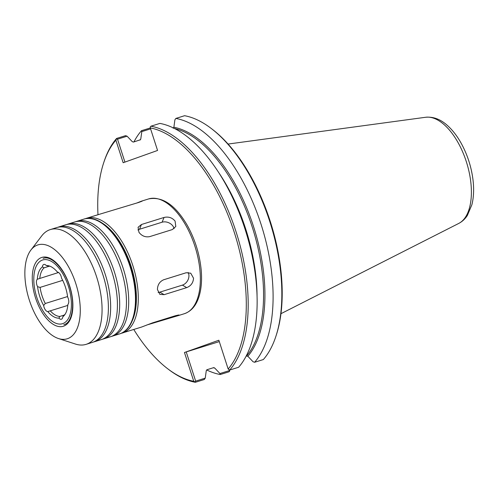 <?xml version="1.0" encoding="UTF-8"?>
<svg xmlns="http://www.w3.org/2000/svg" width="498" height="498" viewBox="0 0 498 498"><rect width="100%" height="100%" fill="white"/><g stroke="black" fill="none" stroke-linecap="round" stroke-linejoin="round"><path stroke-width="0.75" d="M49.377 266.187L44.117 267.831L42.392 266.909A5.466 2.739 72.7 0 1 43.812 264.444A5.466 2.739 72.7 0 1 46.264 265.527A27.234 13.651 -107.3 0 1 49.314 265.976A27.234 13.651 -107.3 0 1 57.419 272.07A5.466 2.739 72.7 0 1 61.534 278.127A27.234 13.651 -107.3 0 1 67.628 296.995A5.466 2.739 72.7 0 1 67.871 304.434A27.234 13.651 -107.3 0 1 64.597 314.979A27.234 13.651 -107.3 0 1 62.81 316.759A5.466 2.739 72.7 0 1 61.391 319.224A5.466 2.739 72.7 0 1 58.938 318.141L59.816 316.448L64.286 315.053M65.176 314.145A26.033 13.048 -107.3 0 1 64.522 314.767L62.81 316.759M67.796 305.411L47.783 311.605A5.466 2.739 72.7 0 1 43.662 305.542L45.293 303.494L67.572 296.547M62.692 280.349L40.089 287.396L37.574 286.674A5.466 2.739 72.7 0 1 37.325 279.235L58.565 272.493M50.298 310.864A26.033 13.048 -107.3 0 0 59.816 316.448M40.089 287.396A26.033 13.048 -107.3 0 0 45.293 303.494M44.117 267.831A26.033 13.048 -107.3 0 0 39.796 278.345M50.267 266.33A26.033 13.048 -107.3 0 0 48.823 266.15L46.264 265.527M42.392 266.909A27.234 13.651 -107.3 0 0 37.325 279.235M37.574 286.674A27.234 13.651 -107.3 0 0 43.662 305.542M47.783 311.605A27.234 13.651 -107.3 0 0 58.938 318.141M228.962 369.553L229.696 371.047L229.615 369.97M254.609 362.27L263.342 359.55A133.203 66.763 -107.3 0 0 276.029 335.901L276.446 334.606A131.833 66.078 -107.3 0 0 212.459 129.412L211.376 128.584A133.203 66.763 -107.3 0 0 184.584 115.71L175.85 118.431A133.203 66.763 -107.3 0 1 260.971 224.038A133.203 66.763 -107.3 0 1 254.609 362.27L253.052 361.741L247.842 356.244A125.347 62.823 -107.3 0 0 253.519 226.528A125.347 62.823 -107.3 0 0 173.877 127.239L173.117 128.223M229.304 370.624L219.948 373.544L220.259 374.521L228.993 371.801L229.696 371.047M150.296 127.974L141.5 130.681A133.203 66.763 -107.3 0 0 133.931 141.924M206.651 369.927A133.203 66.763 -107.3 0 0 220.259 374.521M194.961 381.873L195.347 382.29L204.298 379.501L205.238 378.131L195.664 381.119L194.961 381.873L193.759 381.287L184.459 352.497L186.233 351.918L195.664 381.119M219.301 341.603L186.233 351.918M219.948 373.544L214.738 368.053L213.542 367.68L207.025 369.715L206.272 370.693L205.238 378.131M214.047 367.655L213.542 367.68M124.923 162.099L117.522 139.179L127.096 136.197L125.54 135.661L116.594 138.45L115.878 140.175A131.833 66.078 -107.3 0 0 103.484 163.394A131.833 66.078 -107.3 0 0 97.982 214.719M127.096 136.197L132.3 141.687L133.495 142.061L140.486 139.714M133.769 329.489A131.833 66.078 -107.3 0 0 167.471 368.588A131.833 66.078 -107.3 0 0 193.759 381.287M116.594 138.45A133.203 66.763 -107.3 0 0 103.908 162.099L103.484 163.394M167.471 368.588L168.554 369.416A133.203 66.763 -107.3 0 0 195.347 382.29M184.459 352.497L218.852 340.234L228.152 369.018A131.833 66.078 -107.3 0 0 234.29 232.385A131.833 66.078 -107.3 0 0 150.278 127.911L150.24 126.953L150.938 126.199L159.889 123.411A133.203 66.763 -107.3 0 1 245.01 229.012A133.203 66.763 -107.3 0 1 238.642 367.25L229.727 370.033L228.152 369.018M115.878 140.175L123.162 162.728L157.561 150.458L150.278 127.911M229.709 370.026A133.203 66.763 -107.3 0 0 236.058 231.794A133.203 66.763 -107.3 0 0 150.938 126.199M246.217 356.008L247.842 356.244M173.877 127.239L174.91 119.8L175.85 118.431M276.029 335.901A133.203 66.763 -107.3 0 0 211.376 128.584M117.522 139.179L116.513 138.986M140.013 140.031L140.772 139.048L141.806 131.609L150.589 128.87M141.5 130.681L141.806 131.609M42.342 260.081A33.378 16.727 -107.3 0 0 35.252 268.746A33.378 16.727 -107.3 0 0 51.45 320.693A33.378 16.727 -107.3 0 0 62.854 323.588A33.378 16.727 -107.3 0 0 68.363 286.213A33.378 16.727 -107.3 0 0 42.342 260.081M97.851 214.763L86.54 218.286A60.109 30.129 -107.3 0 0 85.961 218.479M138.961 232.323L138.071 227.293L141.469 224.498L164.041 217.464C168.449 216.425 172.121 217.626 175.072 221.062L175.806 226.484L172.277 229.59L149.705 236.625C145.397 237.434 141.818 235.996 138.961 232.323M137.902 230.001A8.198 6.069 -157.7 0 1 139.521 229.248L162.093 222.208A8.198 6.069 -157.7 0 1 174.051 228.7M157.43 289.519C157.58 284.812 159.653 281.563 163.643 279.776L186.215 272.736L190.734 273.19L193.548 278.258C193.187 282.839 190.908 285.964 186.706 287.626L164.135 294.667L159.877 294.368L157.43 289.519M188.12 272.462A8.198 6.213 -59.6 0 1 182.411 285.111L159.839 292.145A8.198 6.213 -59.6 0 1 158.115 292.438M120.896 333.43L141.575 327.055L152.55 322.86L175.122 315.819C179.062 314.798 180.083 314.736 178.191 315.626L146.698 325.032M179.174 315.085L178.191 315.626M136.633 203.091L141.245 201.242C143.256 200.706 142.347 201.124 138.519 202.505L97.957 214.725M141.245 201.242L142.316 200.968M37.456 245.053A49.184 24.651 -107.3 0 0 30.901 250.052A49.184 24.651 -107.3 0 0 29.033 299.186A49.184 24.651 -107.3 0 0 58.496 338.547A49.184 24.651 -107.3 0 0 67.684 338.64A49.184 24.651 -107.3 0 0 75.802 283.561A49.184 24.651 -107.3 0 0 37.456 245.053M58.496 338.547L75.453 344.05A60.109 30.129 -107.3 0 0 86.098 344.355A60.109 30.129 -107.3 0 0 86.677 344.162A60.109 30.129 -107.3 0 0 96.786 277.417A60.109 30.129 -107.3 0 0 50.31 229.584A60.109 30.129 -107.3 0 0 49.732 229.777A60.109 30.129 -107.3 0 0 41.726 235.884L30.901 250.052M86.098 344.355L92.423 342.381A60.109 30.129 -107.3 0 0 93.002 342.188A60.109 30.129 -107.3 0 0 103.105 275.45A60.109 30.129 -107.3 0 0 56.635 227.611L50.31 229.584M93.537 341.989A60.109 30.129 -107.3 0 0 94.682 341.678A60.109 30.129 -107.3 0 0 95.255 341.485A60.109 30.129 -107.3 0 0 105.364 274.747A60.109 30.129 -107.3 0 0 58.889 226.907A60.109 30.129 -107.3 0 0 58.31 227.1A60.109 30.129 -107.3 0 0 57.774 227.306M94.682 341.678L101.455 339.568A60.109 30.129 -107.3 0 0 102.034 339.375A60.109 30.129 -107.3 0 0 112.137 272.63A60.109 30.129 -107.3 0 0 65.661 224.797L58.889 226.907M102.569 339.169A60.109 30.129 -107.3 0 0 103.709 338.864A60.109 30.129 -107.3 0 0 104.287 338.671A60.109 30.129 -107.3 0 0 114.397 271.927A60.109 30.129 -107.3 0 0 67.921 224.094A60.109 30.129 -107.3 0 0 67.342 224.287A60.109 30.129 -107.3 0 0 66.807 224.486M103.709 338.864L110.481 336.754A60.109 30.129 -107.3 0 0 111.06 336.561A60.109 30.129 -107.3 0 0 121.163 269.816A60.109 30.129 -107.3 0 0 74.688 221.984L67.921 224.094M111.596 336.355A60.109 30.129 -107.3 0 0 112.735 336.05A60.109 30.129 -107.3 0 0 113.314 335.857A60.109 30.129 -107.3 0 0 123.423 269.113A60.109 30.129 -107.3 0 0 76.947 221.28A60.109 30.129 -107.3 0 0 76.368 221.473A60.109 30.129 -107.3 0 0 75.833 221.672M90.848 216.941L97.894 214.781M140.772 139.048A125.347 62.823 -107.3 0 0 139.932 140.056M213.312 367.754A125.347 62.823 -107.3 0 0 214.738 368.053M425.666 117.267C433.235 116.563 440.363 119.196 447.061 125.166C452.526 129.972 457.363 136.234 461.565 143.953C467.74 155.476 471.587 167.733 473.1 180.737C474.071 189.589 473.666 197.588 471.886 204.728L467.385 215.404C465.144 218.908 462.269 221.579 458.77 223.415A55.795 27.963 -107.3 0 0 466.657 162.721A55.795 27.963 -107.3 0 0 425.666 117.267L228.065 144.053M246.647 355.871A124.662 62.48 -107.3 0 0 252.611 228.184A124.662 62.48 -107.3 0 0 174.53 128.521M257.061 295.831A124.662 62.48 -107.3 0 0 218.554 172.333M141.469 224.498L139.521 229.248M164.041 217.464L162.093 222.208M164.135 294.667L159.839 292.145M186.706 287.626L182.411 285.111M167.378 318.583L167.278 318.266M184.963 313.51A60.109 30.129 -107.3 0 0 195.073 246.771A60.109 30.129 -107.3 0 0 148.597 198.932C162.385 196.218 175.203 204.89 187.049 224.953C195.048 239.227 199.785 254.497 201.26 270.769C202.001 280.094 201.36 288.342 199.331 295.507C196.573 305.118 191.593 311.182 184.385 313.703A60.109 30.129 -107.3 0 0 184.963 313.51M122.327 333.056A60.109 30.129 -107.3 0 0 122.906 332.863A60.109 30.129 -107.3 0 0 133.016 266.125A60.109 30.129 -107.3 0 0 86.54 218.286L85.152 218.79M132.611 319.965A58.745 29.444 -107.3 0 0 102.439 223.216M83.72 219.164C100.696 213.138 124.039 239.494 132.344 271.914C140.411 300.916 135.095 329.564 119.508 333.934A60.109 30.129 -107.3 0 0 120.086 333.741A60.109 30.129 -107.3 0 0 130.196 267.003A60.109 30.129 -107.3 0 0 83.72 219.164L76.947 221.28M35.532 297.922A36.061 18.071 -107.3 0 0 63.651 326.153A36.061 18.071 -107.3 0 0 69.602 285.771A36.061 18.071 -107.3 0 0 41.483 257.534A36.061 18.071 -107.3 0 0 35.532 297.922M51.45 320.693L52.545 321.534M35.252 268.746L35.675 267.426M458.77 223.415L280.965 313.69M148.597 198.932L141.749 201.068M184.385 313.703L177.537 315.838M119.508 333.934L112.735 336.05M43.164 258.437C50.815 254.876 64.752 268.677 69.925 287.439C75.596 305.336 71.805 323.264 63.819 324.677"/></g></svg>
